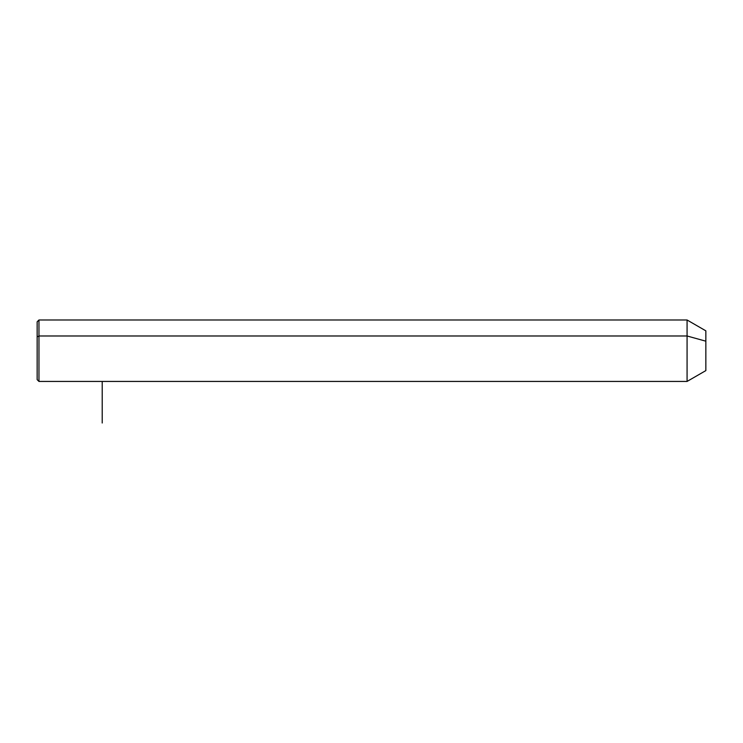 <?xml version="1.0" encoding="UTF-8"?>
<svg xmlns="http://www.w3.org/2000/svg" width="743" height="743" viewBox="0 0 743 743"><rect width="100%" height="100%" fill="white"/><g stroke="black" fill="none" stroke-linecap="round" stroke-linejoin="round"><path stroke-width="1.11" d="M37.15 336.848L38.961 335.985L38.961 381.438L37.15 379.636L37.15 321.803L38.961 319.992L687.071 319.992L705.85 330.839L705.85 341.186L687.071 335.985L705.85 341.186L705.85 370.599L687.071 381.438L687.071 319.992L687.071 381.438L38.961 381.438L38.961 335.985L687.071 335.985L38.961 335.985L38.961 319.992L38.961 335.985L37.15 336.848L37.15 364.581M705.85 360.244L705.85 341.186M102.209 381.438L102.209 423.008"/></g></svg>
